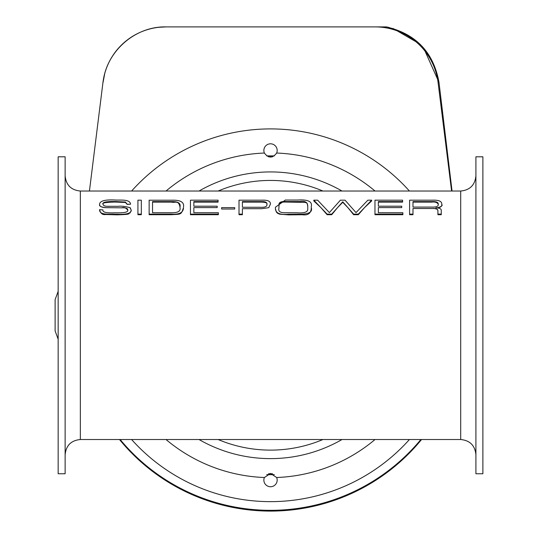 <?xml version="1.0" encoding="UTF-8"?>
<svg xmlns="http://www.w3.org/2000/svg" width="538" height="538" viewBox="0 0 538 538"><rect width="100%" height="100%" fill="white"/><g stroke="black" fill="none" stroke-linecap="round" stroke-linejoin="round"><path stroke-width="0.81" d="M268.529 156.807A158.475 158.475 0 0 1 272.51 156.807M272.51 473.743A158.475 158.475 0 0 1 268.529 473.743M388.94 27.418L386.338 26.9L165.933 26.9L158.757 27.303M149.382 29.092L147.54 29.617M104.607 74.278L103.04 82.428C106.228 51.52 134.964 26.214 165.933 26.9M89.436 191.03L102.96 82.455A63.39 63.39 0 0 1 165.865 26.9L375.168 26.9A63.39 63.39 0 0 1 438.073 82.455L438.988 82.327L423.588 47.922M419.835 43.975L393.056 28.46M119.49 439.519A195.133 195.133 0 0 0 421.557 439.519M386.25 27.875L386.338 26.9C415.988 33.881 433.541 52.354 438.988 82.327L452.048 191.03M438.073 82.455L451.597 191.03M420.877 439.519A195.052 195.052 0 0 1 120.156 439.519M266.72 474.63A159.403 159.403 0 0 0 274.326 474.63M274.326 155.919A159.403 159.403 0 0 0 266.72 155.919M314.636 191.03L226.424 191.03M226.411 439.519L314.622 439.519M378.355 207.675L378.355 212.725L378.355 207.601L401.711 207.601L401.711 206.202L378.355 206.202L378.355 201.602L402.592 201.602L402.592 200.176L374.966 200.176L374.966 214.124L402.875 214.124L402.875 212.725L378.355 212.725M402.875 214.124L402.875 214.709L374.966 214.709L374.966 214.124M402.592 201.602L402.592 202.113L378.355 202.113L378.355 206.202M234.709 209.026L221.622 209.026L234.709 209.006L234.709 207.628L221.622 207.628L221.622 209.006M141.319 214.124L141.319 214.709L137.923 214.709L137.923 214.124L141.319 214.124L141.319 200.176L137.923 200.176L137.923 214.124M129.961 207.628L130.028 207.675C125.246 206.377 121.292 205.919 118.185 206.303L108.575 206.303C104.957 206.424 103.128 205.684 103.094 204.09C102.133 202.254 106.154 201.4 115.166 201.521L125.435 202.032L127.15 204.211L130.546 204.211L127.15 204.379L125.435 202.476L115.166 202.053C105.535 202.241 101.514 202.981 103.094 204.272M127.768 210.237C126.121 207.87 124.076 207.063 121.622 207.816C125.899 207.587 127.95 208.367 127.768 210.15C128.286 212.18 124.11 213.061 115.253 212.779C106.47 213.216 102.368 212.261 102.96 209.914L99.564 209.659C100.492 213.398 102.502 215.018 105.589 214.521L117.304 214.85C133.316 214.326 126.8 213.714 129.994 213.061L131.272 210.271L130.028 207.675L130.593 208.159M121.622 207.816L106.295 207.675C101.379 207.278 99.14 206.236 99.564 204.548L99.564 204.4C99.638 206.491 101.884 207.581 106.295 207.675M171.299 214.709L149.14 214.709L149.14 214.124L171.299 214.124C179.349 214.702 183.411 212.55 183.485 207.675C181.024 214.958 181.434 214.097 171.299 214.709L171.299 214.124M183.505 206.962L183.505 206.955C184.339 202.295 180.64 200.042 172.422 200.203L149.14 200.203L149.14 214.124M193.841 207.675L193.841 212.725L193.841 207.601L217.191 207.601L217.191 206.202L193.841 206.202L193.841 201.602L218.078 201.602L218.078 200.176L190.445 200.176L190.445 214.124L218.361 214.124L218.361 212.725L193.841 212.725M218.361 214.124L218.361 214.709L190.445 214.709L190.445 214.124M218.078 201.602L218.078 202.113L193.841 202.113L193.841 206.202M261.919 208.683L242.396 208.683L261.919 208.67L268.771 207.675L261.919 208.67M242.396 214.124L242.396 214.709L239.006 214.709L239.006 214.124L242.396 214.124L242.396 208.67M270.399 204.158L268.771 207.675L270.399 204.158C270.681 201.313 267.917 199.988 262.114 200.176L239.006 200.176L239.006 214.124M311.267 207.675C311.22 213.169 308.274 215.53 302.437 214.756L302.437 214.171C309.619 213.694 312.565 211.535 311.267 207.675L311.267 206.599C312.538 201.589 308.005 199.396 297.675 200.035L285.335 200.035L275.422 207.251L275.429 207.675L275.422 207.251M302.437 214.756L288.556 214.877L279.673 214.185L277.635 213.31L276.337 212.006L275.496 208.885M358.328 214.709L353.634 214.709L347.925 207.675L342.733 202.288L337.487 207.675L331.717 214.709L327.111 214.709L320.957 207.675L313.802 200.963L313.802 200.176L327.111 214.124L331.717 214.124L342.733 201.811L353.634 214.124L358.328 214.124L364.482 207.675L358.328 214.709L358.328 214.124M371.637 200.176L371.637 200.963L364.482 207.675L371.637 200.176L367.871 200.176L356.015 212.584L345.046 200.176L340.393 200.176L329.377 212.584L317.615 200.176L313.802 200.176M441.254 214.124L441.254 214.709L437.905 214.709L437.905 214.124L441.254 214.124L441.254 210.345C441.308 208.784 439.492 207.957 435.814 207.876L437.824 207.675L435.814 207.883M437.905 211.185C438.087 209.295 436.116 208.401 432.001 208.495L412.989 208.495M412.989 214.124L412.989 214.709L409.6 214.709L409.6 214.124L412.989 214.124L412.989 208.488L432.001 208.488C436.143 208.307 438.114 209.154 437.905 211.03L437.905 214.124M441.765 204.319L441.765 204.48C442.808 205.55 441.496 206.619 437.824 207.675C440.73 207.433 442.041 206.31 441.765 204.319C441.987 201.313 438.84 199.928 432.31 200.176L409.6 200.176L409.6 214.124M438.262 204.386C437.36 202.443 435.141 201.683 431.604 202.113L412.989 202.113L412.989 207.083L412.989 201.602L431.604 201.602C436.19 201.38 438.409 202.254 438.262 204.225C438.524 206.316 436.338 207.271 431.691 207.083L412.989 207.083M327.111 214.709L327.111 214.124M331.717 214.709L331.717 214.124M342.733 202.288L342.733 201.811M353.634 214.709L353.634 214.124M307.763 206.276L307.185 203.344L305.369 202.382L286.835 202.073L286.835 201.548L299.901 201.548C305.059 200.708 307.682 202.275 307.763 206.249L307.763 209.1C307.844 212.12 304.178 213.344 296.774 212.779L286.068 212.725C280.439 212.987 278.059 211.488 278.926 208.219L278.926 207.675L278.926 208.219M293.338 202.012L293.338 201.481M299.901 202.073L299.901 201.548M275.429 207.675C275.039 212.893 279.41 215.092 288.556 214.265L302.437 214.171M278.926 207.675L279.061 205.092C278.476 202.369 281.071 201.185 286.835 201.548M286.835 202.073C281.253 201.824 278.664 202.866 279.061 205.186L278.926 207.191M266.895 204.4C267.615 203.082 265.913 202.322 261.784 202.113L242.396 202.113M242.396 201.602L261.784 201.602C265.442 201.501 267.144 202.382 266.895 204.232C267.346 206.579 265.005 207.587 259.867 207.271L242.396 207.271L242.396 201.602M152.53 207.675L152.53 201.602L171.676 201.602C178.078 201.441 180.855 203.23 180.001 206.975L179.988 207.675C180.755 211.219 177.876 212.9 171.346 212.725L152.53 212.725L152.53 207.675L152.53 212.725M179.988 207.675L180.001 206.982C178.455 199.632 174.608 203.176 171.676 202.113L152.53 202.113M99.564 209.612C99.227 215.597 110.088 213.821 115.078 214.245L117.304 214.245C126.538 214.675 131.191 213.324 131.272 210.183M130.546 204.211C130.203 198.932 119.927 200.338 115.388 200.035C104.977 199.464 99.705 200.916 99.564 204.4M276.653 153.041C272.564 158.38 268.475 158.38 264.387 153.041A6.658 6.658 0 0 1 269.202 143.935A6.658 6.658 0 0 1 276.653 153.041A162.348 162.348 0 0 1 375.02 191.03M264.387 477.509L270.52 473.433L276.653 477.509A6.658 6.658 0 0 1 269.202 486.614A6.658 6.658 0 0 1 264.387 477.509A162.348 162.348 0 0 1 166.02 439.519M199.026 439.519A143.35 143.35 0 0 0 342.013 439.519M342.013 191.03A143.35 143.35 0 0 0 199.026 191.03M131.608 439.519A186.37 186.37 0 0 0 409.431 439.519M409.431 191.03A186.37 186.37 0 0 0 131.608 191.03M58.158 156.8L58.158 473.756L65.132 473.756L65.132 156.8L58.158 156.8M475.908 156.8L475.908 473.756L482.882 473.756L482.882 156.8L475.908 156.8M58.158 291.381L55.118 299.619L55.118 330.931L58.158 339.175M322.928 191.03A134.843 134.843 0 0 0 218.119 191.03M460.696 439.519L80.35 439.519L80.35 191.03L460.696 191.03L460.696 439.519C469.936 440.42 475.007 445.498 475.908 454.738M431.604 202.113L431.604 201.602M295.537 214.877L295.537 214.265M288.556 214.877L288.556 214.265M261.784 202.113L261.784 201.602M171.676 202.113L171.676 201.602M115.078 214.85L115.078 214.245M117.304 214.85L117.304 214.245M115.166 202.053L115.166 201.521M116.336 202.053L116.336 201.521M125.435 202.476L125.435 202.032M264.387 153.041A162.348 162.348 0 0 0 166.02 191.03M276.653 477.509A162.348 162.348 0 0 0 375.02 439.519M218.119 439.519A134.843 134.843 0 0 0 322.928 439.519M80.35 191.03C71.11 190.129 66.04 185.059 65.132 175.812M80.35 439.519C71.11 440.42 66.04 445.498 65.132 454.738M460.696 191.03C469.936 190.129 475.007 185.059 475.908 175.812"/></g></svg>
